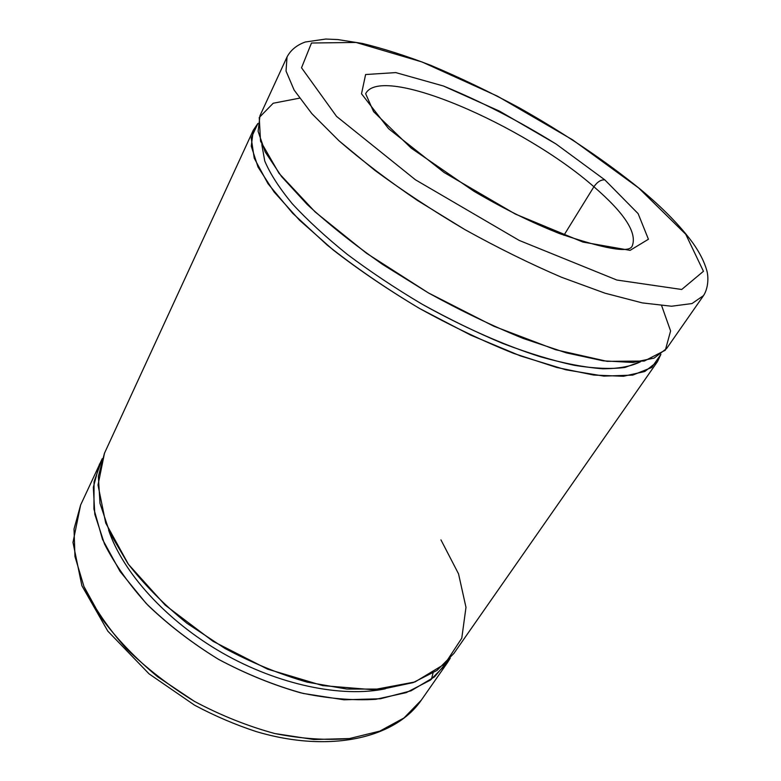 <?xml version="1.0" encoding="UTF-8"?>
<svg xmlns="http://www.w3.org/2000/svg" width="781" height="781" viewBox="0 0 781 781"><rect width="100%" height="100%" fill="white"/><g stroke="black" fill="none" stroke-linecap="round" stroke-linejoin="round"><path stroke-width="1.17" d="M638.546 187.86L572.561 139.809L497.351 96.112L421.906 61.933L356.019 42.447L311.482 43.014L301.525 67.781L336.533 116.379L415.443 179.786L519.238 240.431L616.824 280.028L681.706 289.487L703.447 271.3L685.738 234.261L638.546 187.86L685.738 234.261L703.447 271.3L681.706 289.487L616.824 280.028L519.238 240.431L415.443 179.786L336.533 116.379L301.525 67.781L311.482 43.014L356.019 42.447L421.906 61.933L497.351 96.112L572.561 139.809L638.546 187.86M604.836 179.884L638.136 213.643L648.425 239.25L630.101 250.35L582.88 242.051L515.235 214.014L444.106 172.494L388.596 128.699L361.515 93.779L365.606 74.537L395.762 72.594L443.423 86.008L499.635 111.205L556.062 144.007L604.836 179.884L556.062 144.007C518.408 120.713 480.862 101.384 443.423 86.008L395.762 72.594L365.606 74.537L361.515 93.779L388.596 128.699L444.106 172.494L515.235 214.014L582.88 242.051L630.101 250.35L648.425 239.25L638.136 213.643L604.836 179.884C600.999 179.552 597.358 181.846 593.902 186.757C624.859 213.418 637.589 233.265 632.083 246.288L632.083 246.288C637.589 233.265 624.859 213.418 593.902 186.757C597.358 181.846 600.999 179.552 604.836 179.884M365.654 93.71C381.03 63.134 524.08 125.165 593.902 186.757C524.08 125.165 381.03 63.134 365.654 93.71L373.582 111.644L411.294 148.214L473.969 191.277C508.851 211.602 533.081 222.985 559.264 233.499C604.543 248.934 628.812 253.19 632.083 246.288M593.902 186.757L563.921 235.276L593.902 186.757M447.152 663.089L421.31 700.137L403.992 717.964L379.82 731.114L349.41 738.562C326.38 740.495 301.515 738.816 274.824 733.544C247.645 726.145 220.857 715.425 194.479 701.406C169.028 685.747 146.223 668.058 126.083 648.357C108.003 627.992 93.964 607.384 83.957 586.531L74.956 556.511L74.029 528.991L80.619 505.014L74.029 528.991L74.956 556.511L83.957 586.531L101.139 617.683C116.515 638.546 135.377 658.256 157.723 676.824L194.479 701.406C220.857 715.425 247.645 726.145 274.824 733.544L313.874 739.519L349.41 738.562L379.82 731.114L403.992 717.964L421.31 700.137C395.371 738.123 330.031 753.577 256.197 731.572C235.266 724.709 214.736 715.923 194.586 705.194L149.064 673.857L107.827 631.146L81.898 585.77L72.975 542.414L80.619 505.014L102.252 458.652L94.071 481.77L93.925 509.036L102.506 539.388L120.03 571.399L146.076 603.332C167.31 624.019 191.423 642.665 218.426 659.281C246.405 674.188 274.687 685.581 303.272 693.46L343.991 699.805L380.484 698.751L411.011 690.824L434.461 676.912L450.276 658.158L447.152 663.089L430.214 680.231L406.237 692.64L375.798 699.317C352.631 700.733 327.512 698.546 300.451 692.776C272.842 684.898 245.546 673.759 218.573 659.369C192.507 643.388 169.086 625.474 148.312 605.636C129.617 585.213 115.012 564.643 104.478 543.937L94.804 514.288L93.329 487.305L99.509 464.002M431.385 679.363L433.025 673.134M385.355 688.793C341.785 697.941 278.329 684.986 222.136 652.809C165.982 620.573 122.754 572.356 108.627 530.153C122.754 572.356 165.982 620.573 222.136 652.809C278.329 684.986 341.785 697.941 385.355 688.793M440.943 539.866L458.535 573.84L465.984 607.345L461.776 638.204L444.828 663.957L414.984 681.95L373.357 689.75L322.738 685.62L267.502 669.102L213.115 641.357L165.191 605.138L128.416 564.292L105.708 523.006L98.006 485.011L104.517 453.136M660.911 354.31L657.495 361.593L644.745 371.531L623.433 376.276L593.794 375.065L556.716 367.46L513.761 353.432C482.883 341.033 451.516 326.067 419.68 308.544C388.44 289.946 359.66 270.46 333.321 250.096L299.455 220.135L274.092 191.97L258.003 166.997L251.257 146.184L253.337 130.124L257.935 123.398L251.189 137.964L254.245 158.221L267.971 183.652L292.592 213.193L327.376 245.234C355.121 267.248 385.824 288.316 419.504 308.446L470.728 335.127L520.634 355.98L565.883 369.803L603.82 376.11L632.717 375.105L651.754 367.49L660.911 354.31M253.337 130.124L104.429 453.322L98.357 476.449L99.978 503.286L109.838 532.827L128.035 563.765C144.153 584.608 163.785 604.445 186.952 623.267L224.86 648.396C251.99 662.884 279.413 674.13 307.138 682.135L346.813 689.057L382.67 689.086L413.11 682.623L437.038 670.41L453.868 653.453L657.495 361.593M640.654 361.681C631.438 366.348 618.796 368.72 602.727 368.788C584.784 367.412 564.067 363.429 540.579 356.839C503.823 345.134 462.635 326.897 421.984 304.121C395.264 288.267 370.331 271.661 347.184 254.294C325.589 236.877 307.265 219.998 292.192 203.646C279.266 187.938 270.119 173.733 264.759 161.023L261.811 144.592L264.759 161.023C270.119 173.733 279.266 187.938 292.192 203.646C307.265 219.998 325.589 236.877 347.184 254.294C370.331 271.661 395.264 288.267 421.984 304.121C449.173 319.156 476.107 332.276 502.798 343.464C528.747 353.295 552.577 360.578 574.318 365.313C594.409 368.534 611.298 369.247 624.985 367.441L640.654 361.681M661.663 305.722L670.596 330.959L665.324 350.21L644.247 361.056L607.081 361.339L555.574 349.712L493.895 326.263L428.408 292.914L366.533 253.278L315.124 211.924L279.061 173.372L260.532 141.185L259.243 117.521L273.184 103.248L299.465 98.181M287.008 57.033L259.985 115.686L258.12 131.354L265.13 151.826L281.531 176.535L307.245 204.515C328.781 224.391 353.93 244.385 382.7 264.505L428.584 293.012C460.634 310.682 492.167 325.823 523.182 338.446L566.254 352.846L603.352 360.851L632.913 362.462L654.068 358.118L666.593 348.551L703.544 295.579C708.406 288.043 708.65 277.011 706.805 270.558C704.335 261.752 699.639 252.497 692.727 242.793C680.105 225.65 662.698 207.844 640.488 189.383C604.699 160.408 564.263 133.209 519.189 107.768C489.365 91.738 459.872 77.583 430.721 65.311C406.403 55.929 383.627 48.637 362.404 43.453L337.763 39.558L325.736 39.05L305.244 42.018C296.721 45.093 290.649 50.101 287.008 57.033L286.031 71.071L294.144 90.098L311.844 113.635L339.022 140.814C361.593 160.369 387.786 180.274 417.591 200.541L464.92 229.614C497.848 247.87 530.084 263.763 561.617 277.304L605.158 293.236L642.314 302.901L671.523 306.23L691.986 303.565L703.544 295.579L691.986 303.565L671.523 306.23L642.314 302.901L605.158 293.236L561.617 277.304C530.084 263.763 497.848 247.87 464.92 229.614C432.518 210.45 402.488 190.691 374.831 170.336L339.022 140.814L311.844 113.635L294.144 90.098L286.031 71.071L287.037 56.974"/></g></svg>
